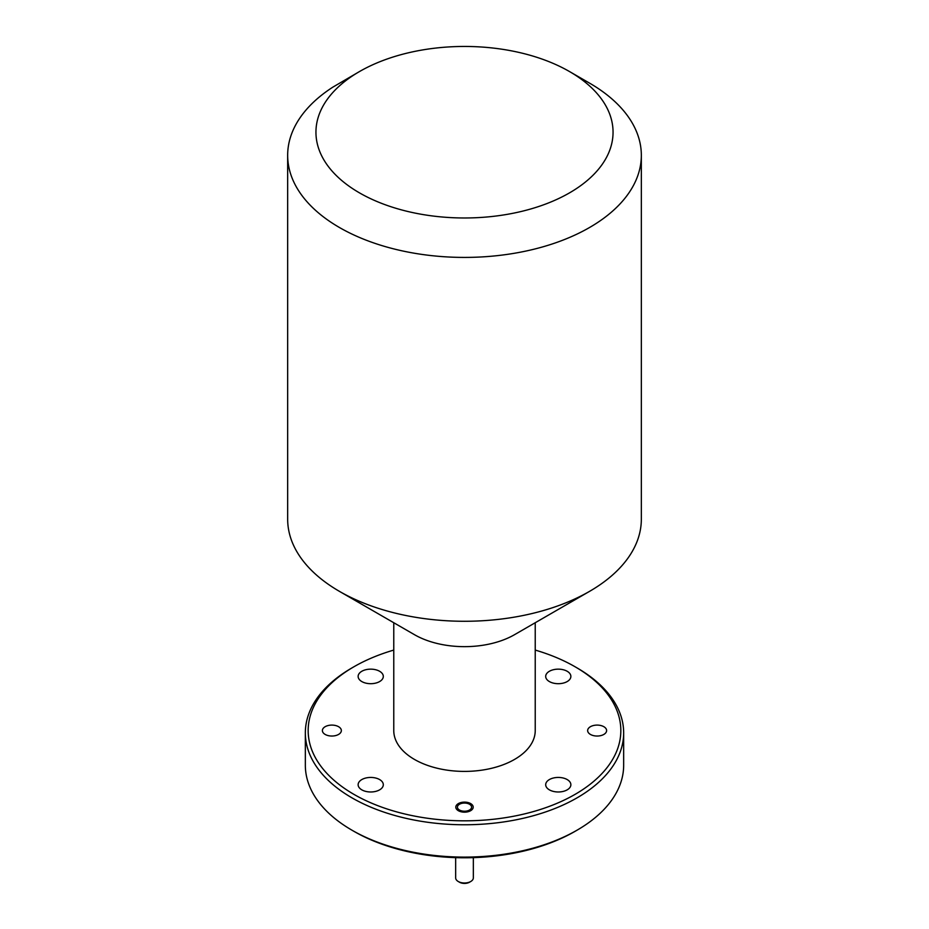 <?xml version="1.0" encoding="UTF-8"?>
<svg xmlns="http://www.w3.org/2000/svg" width="929" height="929" viewBox="0 0 929 929"><rect width="100%" height="100%" fill="white"/><g stroke="black" fill="none" stroke-linecap="round" stroke-linejoin="round"><path stroke-width="1.39" d="M470.748 881.505L469.505 882.225A7.072 4.088 180 0 1 468.866 882.55A7.072 4.088 180 0 1 459.495 882.225L458.252 881.505A8.837 5.109 0 0 0 469.958 881.911A8.837 5.109 0 0 0 470.748 881.505A8.837 5.109 0 0 0 473.337 877.893L473.337 857.641M455.663 857.641L455.663 877.893A8.837 5.109 0 0 0 458.252 881.505M460.134 803.922A7.072 4.088 0 0 0 459.495 804.247A7.072 4.088 0 0 0 459.205 809.844A7.072 4.088 0 0 0 468.866 810.355A7.072 4.088 0 0 0 469.505 804.247A7.072 4.088 0 0 0 460.134 803.922M577.037 830.189L575.039 831.35A156.327 90.252 180 0 1 353.961 831.35L351.963 830.201A159.161 91.89 0 0 0 577.037 830.189A159.161 91.89 0 0 0 623.661 765.217L623.661 732.876A159.161 91.89 180 0 1 525.408 817.775A159.161 91.89 180 0 1 351.963 797.848A159.161 91.89 180 0 1 305.339 732.876A159.161 91.89 180 0 1 351.963 667.905L353.961 666.743A156.327 90.252 0 0 0 353.961 794.388A156.327 90.252 0 0 0 575.039 794.388A156.327 90.252 0 0 0 575.039 666.743L577.037 667.905A159.161 91.89 180 0 1 623.661 732.876M603.838 726.699A9.476 5.469 0 0 0 593.503 725.514A9.476 5.469 0 0 0 587.651 730.566A9.476 5.469 0 0 0 590.426 734.433A9.476 5.469 0 0 0 600.761 735.617A9.476 5.469 0 0 0 606.614 730.566A9.476 5.469 0 0 0 603.838 726.699M338.574 726.699A9.476 5.469 0 0 0 328.239 725.514A9.476 5.469 0 0 0 322.386 730.566A9.476 5.469 0 0 0 325.162 734.433A9.476 5.469 0 0 0 335.497 735.617A9.476 5.469 0 0 0 341.349 730.566A9.476 5.469 0 0 0 338.574 726.699M470.655 803.585A8.698 5.028 0 0 0 461.167 802.505A8.698 5.028 0 0 0 455.802 807.138A8.698 5.028 0 0 0 458.345 810.692A8.698 5.028 0 0 0 467.833 811.783A8.698 5.028 0 0 0 473.198 807.138A8.698 5.028 0 0 0 470.655 803.585M549.376 789.847A12.588 7.269 180 0 1 545.695 784.715A12.588 7.269 180 0 1 553.463 777.991A12.588 7.269 180 0 1 567.189 779.57A12.588 7.269 180 0 1 570.87 784.715A12.588 7.269 180 0 1 563.102 791.427A12.588 7.269 180 0 1 549.376 789.847M361.811 789.847A12.588 7.269 180 0 1 358.129 784.715A12.588 7.269 180 0 1 365.898 777.991A12.588 7.269 180 0 1 379.624 779.57A12.588 7.269 180 0 1 383.305 784.715A12.588 7.269 180 0 1 375.537 791.427A12.588 7.269 180 0 1 361.811 789.847M361.811 681.561A12.588 7.269 180 0 1 358.129 676.417A12.588 7.269 180 0 1 365.898 669.704A12.588 7.269 180 0 1 379.624 671.284A12.588 7.269 180 0 1 383.305 676.417A12.588 7.269 180 0 1 375.537 683.14A12.588 7.269 180 0 1 361.811 681.561M549.376 681.561A12.588 7.269 180 0 1 545.695 676.417A12.588 7.269 180 0 1 553.463 669.704A12.588 7.269 180 0 1 567.189 671.284A12.588 7.269 180 0 1 570.87 676.417A12.588 7.269 180 0 1 563.102 683.14A12.588 7.269 180 0 1 549.376 681.561M359.465 192.86A148.547 85.758 0 0 0 569.535 192.86A148.547 85.758 0 0 0 569.535 71.568L589.543 83.122A176.835 102.097 180 0 1 641.335 155.317A176.835 102.097 180 0 1 532.178 249.646A176.835 102.097 180 0 1 339.457 227.512A176.835 102.097 180 0 1 287.665 155.317A176.835 102.097 180 0 1 332.93 87.094L359.465 71.568A148.547 85.758 0 0 0 359.465 192.86M641.335 155.317L641.335 519.183A176.835 102.097 180 0 1 589.543 591.367L514.515 634.693A70.732 40.841 180 0 1 414.485 634.693L339.457 591.378A176.835 102.097 180 0 1 339.457 591.367A176.835 102.097 180 0 1 287.665 519.183L287.665 155.317M535.232 622.732L535.232 730.566A70.732 40.841 180 0 1 491.569 768.295A70.732 40.841 180 0 1 414.485 759.446A70.732 40.841 180 0 1 393.768 730.566L393.768 622.732M589.543 591.367A176.835 102.097 180 0 1 339.457 591.378L414.485 634.693M346.331 79.36L348.12 78.326M589.543 83.122L569.535 71.568A148.547 85.758 0 0 0 359.465 71.568M577.037 667.905L575.039 666.743A156.327 90.252 0 0 0 535.232 650.079M393.768 650.079A156.327 90.252 0 0 0 353.961 666.743M305.339 732.876L305.339 765.217A159.161 91.89 0 0 0 351.963 830.189A159.161 91.89 0 0 0 351.963 830.201L353.961 831.35M459.495 804.247L458.252 804.978M469.505 804.247L470.655 804.92"/></g></svg>
